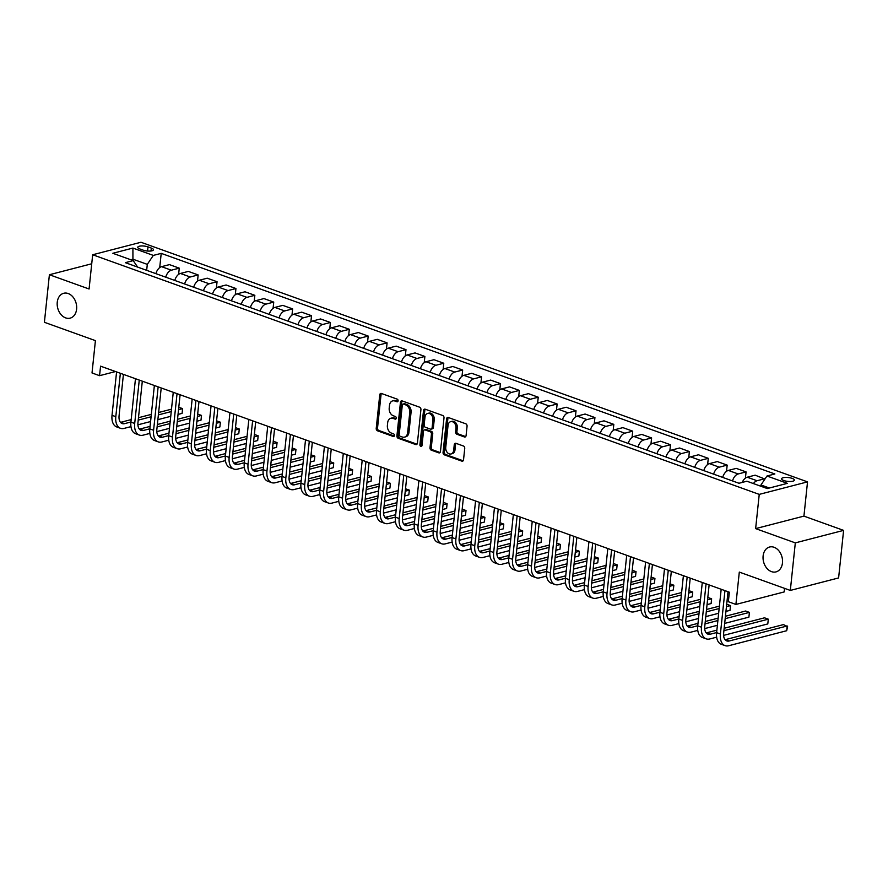 <?xml version="1.0" encoding="UTF-8"?>
<svg xmlns="http://www.w3.org/2000/svg" width="888" height="888" viewBox="0 0 888 888"><rect width="100%" height="100%" fill="white"/><g stroke="black" fill="none" stroke-linecap="round" stroke-linejoin="round"><path stroke-width="1.33" d="M398.101 400.821A1.376 1.021 -104.5 0 0 397.202 399.145L381.429 393.473A1.965 1.454 -104.5 0 0 379.753 394.805L376.223 428.416A1.965 1.454 -104.5 0 0 377.511 430.813L393.273 436.485A1.376 1.021 -104.5 0 0 393.551 433.866L391.508 433.133A6.305 4.673 -104.5 0 1 387.39 425.452L387.679 422.655A6.305 4.673 -104.5 0 1 390.853 418.259A6.305 4.673 -104.5 0 1 393.062 418.381L395.093 419.114A1.376 1.021 -104.5 0 0 395.371 416.505L393.329 415.773A6.305 4.673 -104.5 0 1 389.21 408.091L389.51 405.294A6.305 4.673 -104.5 0 1 392.674 400.888A6.305 4.673 -104.5 0 1 394.883 401.021L396.925 401.753A1.376 1.021 -104.5 0 0 398.101 400.821M763.114 555.977A12.843 9.513 -104.5 0 0 776.001 571.894A12.843 9.513 -104.5 0 0 782.461 562.937A12.843 9.513 -104.5 0 0 769.563 547.019A12.843 9.513 -104.5 0 0 763.114 555.977M57.254 302.231A12.843 9.513 -104.5 0 0 70.141 318.148A12.843 9.513 -104.5 0 0 76.601 309.191A12.843 9.513 -104.5 0 0 63.703 293.273A12.843 9.513 -104.5 0 0 57.254 302.231M792.163 478.377A6.427 1.943 6 0 0 785.425 477.422A6.427 1.943 6 0 0 781.607 478.787A6.427 1.943 6 0 0 783.815 480.541A6.427 1.943 6 0 0 790.564 481.496A6.427 1.943 6 0 0 794.383 480.131A6.427 1.943 6 0 0 792.163 478.377M464.391 436.952A1.965 1.454 -104.5 0 0 466.078 435.62L467.066 426.196A1.965 1.454 -104.5 0 0 465.778 423.798L448.274 417.504A1.965 1.454 -104.5 0 0 446.586 418.836L443.057 452.447A1.965 1.454 -104.5 0 0 444.344 454.845L461.849 461.138A1.965 1.454 -104.5 0 0 463.536 459.806L464.735 448.418A1.965 1.454 -104.5 0 0 463.447 446.009L455.955 443.323A1.965 1.454 -104.5 0 0 454.268 444.655L453.679 450.305A5.273 3.907 -104.5 0 1 451.026 453.979A5.273 3.907 -104.5 0 1 445.743 447.452L448.063 425.319A5.273 3.907 -104.5 0 1 450.716 421.645A5.273 3.907 -104.5 0 1 455.999 428.171L455.611 431.868A1.965 1.454 -104.5 0 0 456.898 434.265L464.391 436.952L465.667 436.63M91.73 263.769L49.395 274.736L44.4 322.289L95.416 340.626L92.019 372.96L99.567 375.68L100.566 366.167L729.348 592.207L728.349 601.72L735.908 604.439L784.193 591.93L784.57 588.367M795.315 542.879L843.6 530.38L803.929 516.117L755.633 528.615L795.315 542.879L790.32 590.431L739.304 572.094L735.908 604.439M755.633 528.615L759.24 494.383L92.674 254.756L140.959 242.258L807.525 481.873L759.24 494.383M49.395 274.736L89.078 289L92.674 254.756M420.923 409.612A1.965 1.454 -104.5 0 0 419.636 407.204L402.131 400.91A1.965 1.454 -104.5 0 0 400.455 402.242L396.914 435.853A1.965 1.454 -104.5 0 0 398.201 438.261L415.717 444.544A1.965 1.454 -104.5 0 0 417.393 443.212L420.923 409.612M425.197 409.202L442.712 415.495A1.965 1.454 -104.5 0 1 444 417.904L440.459 451.504A1.965 1.454 -104.5 0 1 438.783 452.847L431.291 450.149A1.965 1.454 -104.5 0 1 430.003 447.752L431.435 434.121A1.965 1.454 -104.5 0 0 430.147 431.723L425.174 429.936A1.965 1.454 -104.5 0 0 423.498 431.268L422.011 445.454A1.376 1.021 -104.5 0 1 419.924 444.71L423.521 410.545A1.965 1.454 -104.5 0 1 425.197 409.202M843.6 530.38L838.605 577.933L790.32 590.431M139.904 248.973L143.234 250.172A6.216 1.887 6 0 0 149.761 251.093A6.216 1.887 6 0 0 153.458 249.772A6.216 1.887 6 0 0 151.326 248.074L147.996 246.886A6.216 1.887 6 0 0 141.458 245.954A6.216 1.887 6 0 0 137.762 247.275A6.216 1.887 6 0 0 139.904 248.973M137.618 267.077L133.222 260.617L125.319 262.659L738.983 483.261L746.875 481.218L767.288 488.555L787.379 483.35L766.977 476.012L774.869 473.97L161.216 253.369L153.313 255.411L147.297 264.369L146.664 270.341M133.222 260.617L112.809 253.28L132.911 248.074L153.313 255.411M803.929 516.117L807.525 481.873M99.567 375.68L115.529 371.55M132.8 260.473L132.934 259.207L130.825 259.762M147.297 264.369L132.934 259.207L132.911 248.074M769.397 488.012L760.961 484.981L760.827 486.236M159.718 267.577L161.216 253.369M178.61 274.37L179.265 268.154L169.442 264.613L161.549 266.666A8.025 4.817 109.8 0 0 155.899 273.648M197.502 281.163L198.157 274.947L188.334 271.406L180.442 273.46A8.025 4.817 109.8 0 0 174.792 280.442M216.394 287.956L217.049 281.729L207.226 278.199L199.334 280.242A8.025 4.817 109.8 0 0 193.684 287.235M235.298 294.749L235.942 288.522L226.118 284.993L218.226 287.035A8.025 4.817 109.8 0 0 212.576 294.028M254.19 301.543L254.845 295.316L245.01 291.786L237.118 293.828A8.025 4.817 109.8 0 0 231.468 300.821M273.082 308.336L273.737 302.109L263.914 298.579L256.01 300.621A8.025 4.817 109.8 0 0 250.361 307.614M291.974 315.118L292.629 308.902L282.806 305.372L274.903 307.415A8.025 4.817 109.8 0 0 269.264 314.408M310.867 321.911L311.522 315.695L301.698 312.165L293.795 314.208A8.025 4.817 109.8 0 0 288.156 321.201M329.759 328.704L330.414 322.488L320.59 318.959L312.698 321.001A8.025 4.817 109.8 0 0 307.048 327.994M348.651 335.498L349.306 329.281L339.482 325.752L331.59 327.794A8.025 4.817 109.8 0 0 325.94 334.776M367.543 342.291L368.198 336.075L358.375 332.534L350.483 334.587A8.025 4.817 109.8 0 0 344.833 341.569M386.435 349.084L387.09 342.857L377.267 339.327L369.375 341.369A8.025 4.817 109.8 0 0 363.725 348.362M405.339 355.877L405.983 349.65L396.159 346.12L388.267 348.163A8.025 4.817 109.8 0 0 382.617 355.156M424.231 362.67L424.886 356.443L415.051 352.913L407.159 354.956A8.025 4.817 109.8 0 0 401.509 361.949M443.123 369.464L443.778 363.236L433.955 359.707L426.051 361.749A8.025 4.817 109.8 0 0 420.413 368.742M462.015 376.246L462.67 370.03L452.847 366.5L444.944 368.542A8.025 4.817 109.8 0 0 439.305 375.535M480.908 383.039L481.562 376.823L471.739 373.293L463.847 375.335A8.025 4.817 109.8 0 0 458.197 382.328M499.8 389.832L500.455 383.616L490.631 380.086L482.739 382.129A8.025 4.817 109.8 0 0 477.089 389.122M518.692 396.625L519.347 390.409L509.523 386.879L501.631 388.922A8.025 4.817 109.8 0 0 495.981 395.904M537.584 403.418L538.239 397.202L528.416 393.661L520.523 395.715A8.025 4.817 109.8 0 0 514.874 402.697M556.476 410.212L557.131 403.985L547.308 400.455L539.416 402.497A8.025 4.817 109.8 0 0 533.766 409.49M575.38 417.005L576.035 410.778L566.2 407.248L558.308 409.29A8.025 4.817 109.8 0 0 552.658 416.283M594.272 423.798L594.927 417.571L585.103 414.041L577.2 416.084A8.025 4.817 109.8 0 0 571.55 423.077M613.164 430.591L613.819 424.364L603.995 420.834L596.092 422.877A8.025 4.817 109.8 0 0 590.453 429.87M632.056 437.373L632.711 431.157L622.888 427.628L614.984 429.67A8.025 4.817 109.8 0 0 609.346 436.663M650.948 444.167L651.603 437.951L641.78 434.421L633.888 436.463A8.025 4.817 109.8 0 0 628.238 443.456M669.841 450.96L670.495 444.744L660.672 441.214L652.78 443.256A8.025 4.817 109.8 0 0 647.13 450.249M688.733 457.753L689.388 451.537L679.564 448.007L671.672 450.05A8.025 4.817 109.8 0 0 666.022 457.031M707.625 464.546L708.28 458.33L698.456 454.789L690.564 456.843A8.025 4.817 109.8 0 0 684.914 463.825M726.528 471.339L727.172 465.112L717.349 461.582L709.457 463.625A8.025 4.817 109.8 0 0 703.807 470.618M745.421 478.133L746.075 471.905L736.241 468.376L728.349 470.418A8.025 4.817 109.8 0 0 722.699 477.411M764.923 479.076L755.144 475.169L747.241 477.211A8.025 4.817 109.8 0 0 742.213 482.428M179.265 268.154L171.373 270.196A8.025 4.817 109.8 0 0 165.723 277.189M198.157 274.947L190.265 276.989A8.025 4.817 109.8 0 0 184.615 283.971M217.049 281.729L209.157 283.783A8.025 4.817 109.8 0 0 203.507 290.764M235.942 288.522L228.049 290.576A8.025 4.817 109.8 0 0 222.4 297.558M254.845 295.316L246.942 297.358A8.025 4.817 109.8 0 0 241.292 304.351M273.737 302.109L265.834 304.151A8.025 4.817 109.8 0 0 260.195 311.144M292.629 308.902L284.726 310.944A8.025 4.817 109.8 0 0 279.087 317.937M311.522 315.695L303.629 317.738A8.025 4.817 109.8 0 0 297.98 324.731M330.414 322.488L322.522 324.531A8.025 4.817 109.8 0 0 316.872 331.524M349.306 329.281L341.414 331.324A8.025 4.817 109.8 0 0 335.764 338.317M368.198 336.075L360.306 338.117A8.025 4.817 109.8 0 0 354.656 345.099M387.09 342.857L379.198 344.91A8.025 4.817 109.8 0 0 373.548 351.892M405.983 349.65L398.09 351.704A8.025 4.817 109.8 0 0 392.441 358.685M424.886 356.443L416.983 358.486A8.025 4.817 109.8 0 0 411.333 365.479M443.778 363.236L435.875 365.279A8.025 4.817 109.8 0 0 430.236 372.272M462.67 370.03L454.767 372.072A8.025 4.817 109.8 0 0 449.128 379.065M481.562 376.823L473.67 378.865A8.025 4.817 109.8 0 0 468.02 385.858M500.455 383.616L492.563 385.658A8.025 4.817 109.8 0 0 486.913 392.651M519.347 390.409L511.455 392.452A8.025 4.817 109.8 0 0 505.805 399.445M538.239 397.202L530.347 399.245A8.025 4.817 109.8 0 0 524.697 406.238M557.131 403.985L549.239 406.038A8.025 4.817 109.8 0 0 543.589 413.02M576.035 410.778L568.131 412.831A8.025 4.817 109.8 0 0 562.481 419.813M594.927 417.571L587.024 419.613A8.025 4.817 109.8 0 0 581.385 426.606M613.819 424.364L605.916 426.406A8.025 4.817 109.8 0 0 600.277 433.4M632.711 431.157L624.819 433.2A8.025 4.817 109.8 0 0 619.169 440.193M651.603 437.951L643.711 439.993A8.025 4.817 109.8 0 0 638.061 446.986M670.495 444.744L662.603 446.786A8.025 4.817 109.8 0 0 656.954 453.779M689.388 451.537L681.496 453.579A8.025 4.817 109.8 0 0 675.846 460.572M708.28 458.33L700.388 460.373A8.025 4.817 109.8 0 0 694.738 467.366M727.172 465.112L719.28 467.166A8.025 4.817 109.8 0 0 713.63 474.148M746.075 471.905L738.172 473.959A8.025 4.817 109.8 0 0 732.522 480.941M764.968 478.699L757.064 480.741A8.025 4.817 109.8 0 0 753.401 483.56M760.961 484.981L766.977 476.012M397.957 401.321L396.192 400.688A6.305 4.673 -104.5 0 0 393.983 400.555L392.674 400.888M390.853 418.259L392.152 417.915A6.305 4.673 -104.5 0 1 394.361 418.048L396.126 418.681M381.452 393.484A1.965 1.454 -104.5 0 0 381.063 394.472L377.522 428.083A1.965 1.454 -104.5 0 0 378.81 430.48L394.305 436.041M402.153 400.921A1.965 1.454 -104.5 0 0 401.753 401.909L398.224 435.52A1.965 1.454 -104.5 0 0 399.511 437.917L416.994 444.2L415.717 444.544M403.485 404.118A1.376 1.021 -104.5 0 0 402.308 405.05L399.212 434.543A1.376 1.021 -104.5 0 0 400.111 436.23L402.264 437.007A6.305 4.673 -104.5 0 0 404.473 437.129A6.305 4.673 -104.5 0 0 407.636 432.734L409.757 412.565A6.305 4.673 -104.5 0 0 405.638 404.884L403.485 404.118L404.795 403.774A1.376 1.021 -104.5 0 0 404.306 403.751L403.008 404.084M404.473 437.129L405.772 436.796A6.305 4.673 -104.5 0 0 408.946 432.401L407.636 432.734M404.795 403.774L406.948 404.551A6.305 4.673 -104.5 0 1 411.066 412.232L408.946 432.401M438.783 452.847L440.06 452.514L432.6 449.816L431.291 450.149M424.486 429.892L425.796 429.559A1.965 1.454 -104.5 0 1 426.484 429.592L431.457 431.379A1.965 1.454 -104.5 0 1 432.745 433.777L431.313 447.408A1.965 1.454 -104.5 0 0 432.6 449.816M425.219 409.213A1.965 1.454 -104.5 0 0 424.83 410.201L421.234 444.366A1.376 1.021 -104.5 0 0 421.878 445.92M432.922 419.98A5.273 3.907 -104.5 0 0 427.628 413.453A5.273 3.907 -104.5 0 0 424.986 417.127L424.164 424.919A1.965 1.454 -104.5 0 0 425.452 427.317L430.425 429.104A1.965 1.454 -104.5 0 0 432.101 427.772L432.922 419.98L434.232 419.636A5.273 3.907 -104.5 0 0 428.937 413.109L427.628 413.453M431.113 429.148L432.423 428.804A1.965 1.454 -104.5 0 0 433.411 427.428L432.101 427.772M434.232 419.636L433.411 427.428M450.716 421.645L452.014 421.312A5.273 3.907 -104.5 0 1 457.309 427.838L456.92 431.524A1.965 1.454 -104.5 0 0 458.208 433.921L465.678 436.607M451.026 453.979L452.336 453.635A5.273 3.907 -104.5 0 0 454.978 449.961L453.679 450.305M455.966 443.323A1.965 1.454 -104.5 0 0 455.577 444.311L454.978 449.961M448.285 417.504A1.965 1.454 -104.5 0 0 447.896 418.492L444.366 452.103A1.965 1.454 -104.5 0 0 445.654 454.501L463.136 460.794L461.849 461.138M130.969 426.617L124.087 428.405A15.052 9.024 -70.2 0 1 120.502 428.305L116.717 426.939A15.052 9.024 -70.2 0 1 112.021 415.307L116.583 371.928M120.502 428.305A15.052 9.024 -70.2 0 1 115.806 416.672L120.357 373.282M123.421 374.381L119.07 415.828A10.034 6.016 109.8 0 0 122.2 423.576A10.034 6.016 109.8 0 0 124.586 423.643L130.925 422M120.502 422.355A10.034 6.016 109.8 0 0 120.812 422.288L131.18 419.602M138.217 420.113L151.082 416.783M158.375 414.896L171.24 411.566M178.532 409.679L182.595 408.624L178.788 407.281M138.473 417.715L151.337 414.385M158.63 412.498L171.495 409.168M182.096 413.386L182.595 408.624L182.096 413.386L178.033 414.43M170.74 416.328L157.875 419.658M150.583 421.545L137.906 424.819M149.861 433.411L142.979 435.198A15.052 9.024 -70.2 0 1 139.394 435.087L135.609 433.733A15.052 9.024 -70.2 0 1 130.913 422.1L135.476 378.721M139.394 435.087A15.052 9.024 -70.2 0 1 134.698 423.465L139.261 380.075M142.313 381.174L137.962 422.621A10.034 6.016 109.8 0 0 141.092 430.369A10.034 6.016 109.8 0 0 143.49 430.436L149.817 428.793M139.394 429.148A10.034 6.016 109.8 0 0 139.705 429.082L150.072 426.395M157.121 426.906L169.974 423.576M177.267 421.689L190.132 418.359M197.425 416.472L201.498 415.418L197.713 414.063M157.365 424.508L170.23 421.178M177.522 419.291L190.387 415.961M200.999 420.168L201.498 415.418L200.999 420.168L196.925 421.223M189.632 423.11L176.768 426.44M169.475 428.338L156.799 431.612M168.753 440.204L161.882 441.98A15.052 9.024 -70.2 0 1 158.286 441.88L154.512 440.526A15.052 9.024 -70.2 0 1 149.806 428.893L154.368 385.514M158.286 441.88A15.052 9.024 -70.2 0 1 153.591 430.258L158.153 386.868M161.205 387.967L156.854 429.404A10.034 6.016 109.8 0 0 159.984 437.162A10.034 6.016 109.8 0 0 162.382 437.229L168.72 435.586M158.286 435.941A10.034 6.016 109.8 0 0 158.597 435.875L168.964 433.189M176.013 433.699L188.867 430.369M196.159 428.482L209.024 425.152M216.317 423.265L220.391 422.211L216.572 420.857M176.257 431.302L189.122 427.972M196.415 426.085L209.279 422.755M219.891 426.962L220.391 422.211L219.891 426.962L215.817 428.016M208.525 429.903L195.66 433.233M188.367 435.131L175.691 438.406M187.646 446.997L180.775 448.773A15.052 9.024 -70.2 0 1 177.178 448.673L173.404 447.319A15.052 9.024 -70.2 0 1 168.709 435.686L173.26 392.307M177.178 448.673A15.052 9.024 -70.2 0 1 172.483 437.04L177.045 393.661M180.098 394.76L175.746 436.197A10.034 6.016 109.8 0 0 178.877 443.956A10.034 6.016 109.8 0 0 181.274 444.022L187.612 442.379M177.178 442.735A10.034 6.016 109.8 0 0 177.489 442.668L187.856 439.982M194.905 440.492L207.759 437.162M215.063 435.275L227.916 431.945M235.209 430.058L239.283 429.004L235.498 427.639M195.149 438.095L208.014 434.765M215.307 432.867L228.172 429.537M238.783 433.755L239.283 429.004L238.783 433.755L234.71 434.809M227.417 436.696L214.563 440.026M207.259 441.913L194.583 445.199M206.538 453.79L199.667 455.566A15.052 9.024 -70.2 0 1 196.07 455.466L192.296 454.112A15.052 9.024 -70.2 0 1 187.601 442.479L192.163 399.089M196.07 455.466A15.052 9.024 -70.2 0 1 191.375 443.834L195.937 400.455M198.99 401.554L194.639 442.99A10.034 6.016 109.8 0 0 197.769 450.749A10.034 6.016 109.8 0 0 200.166 450.815L206.504 449.173M196.07 449.528A10.034 6.016 109.8 0 0 196.381 449.45L206.76 446.775M213.797 447.286L226.662 443.956M233.955 442.069L246.809 438.739M254.112 436.852L258.175 435.797L254.357 434.443M214.052 444.877L226.906 441.547M234.199 439.66L247.064 436.33M257.675 440.548L258.175 435.797L257.675 440.548L253.613 441.602M246.309 443.489L233.455 446.819M226.163 448.706L213.486 451.992M225.43 460.583L218.559 462.359A15.052 9.024 -70.2 0 1 214.963 462.26L211.189 460.905A15.052 9.024 -70.2 0 1 206.493 449.273L211.055 405.883M214.963 462.26A15.052 9.024 -70.2 0 1 210.267 450.627L214.829 407.248M217.893 408.347L213.531 449.783A10.034 6.016 109.8 0 0 216.661 457.542A10.034 6.016 109.8 0 0 219.059 457.609L225.397 455.966M214.974 456.321A10.034 6.016 109.8 0 0 215.285 456.243L225.652 453.568M232.689 454.079L245.554 450.749M252.847 448.862L265.712 445.532M273.005 443.634L277.067 442.59L273.249 441.236M232.945 451.67L245.798 448.34M253.102 446.453L265.956 443.123M276.568 447.341L277.067 442.59L276.568 447.341L272.505 448.396M265.212 450.283L252.347 453.613M245.055 455.5L232.379 458.785M244.322 467.377L237.451 469.153A15.052 9.024 -70.2 0 1 233.855 469.053L230.081 467.687A15.052 9.024 -70.2 0 1 225.386 456.066L229.948 412.676M233.855 469.053A15.052 9.024 -70.2 0 1 229.16 457.42L233.722 414.041M236.785 415.14L232.423 456.576A10.034 6.016 109.8 0 0 235.553 464.335A10.034 6.016 109.8 0 0 237.951 464.402L244.289 462.759M233.866 463.114A10.034 6.016 109.8 0 0 234.177 463.036L244.544 460.35M251.582 460.872L264.446 457.542M271.739 455.655L284.604 452.325M291.897 450.427L295.959 449.384L292.152 448.029M251.837 458.463L264.702 455.133M271.994 453.246L284.848 449.916M295.46 454.134L295.959 449.384L295.46 454.134L291.397 455.189M284.105 457.076L271.24 460.406M263.947 462.293L251.271 465.578M263.214 474.17L256.343 475.946A15.052 9.024 -70.2 0 1 252.758 475.846L248.973 474.481A15.052 9.024 -70.2 0 1 244.278 462.859L248.84 419.469M252.758 475.846A15.052 9.024 -70.2 0 1 248.052 464.213L252.614 420.823M255.677 421.922L251.315 463.37A10.034 6.016 109.8 0 0 254.445 471.117A10.034 6.016 109.8 0 0 256.843 471.195L263.181 469.552M252.758 469.896A10.034 6.016 109.8 0 0 253.069 469.83L263.436 467.144M270.474 467.665L283.339 464.335M290.631 462.437L303.496 459.107M310.789 457.22L314.851 456.166L311.044 454.823M270.729 465.257L283.594 461.927M290.887 460.04L303.752 456.71M314.352 460.928L314.851 456.166L314.352 460.928L310.289 461.982M302.997 463.869L290.132 467.199M282.839 469.086L270.163 472.372M282.118 480.963L275.236 482.739A15.052 9.024 -70.2 0 1 271.65 482.639L267.865 481.274A15.052 9.024 -70.2 0 1 263.17 469.652L267.732 426.262M271.65 482.639A15.052 9.024 -70.2 0 1 266.955 471.006L271.506 427.616M274.57 428.715L270.218 470.163A10.034 6.016 109.8 0 0 273.349 477.911A10.034 6.016 109.8 0 0 275.735 477.977L282.073 476.345M271.65 476.69A10.034 6.016 109.8 0 0 271.961 476.623L282.329 473.937M289.366 474.447L302.231 471.117M309.524 469.23L322.388 465.9M329.681 464.013L333.744 462.959L329.97 461.605M289.621 472.05L302.486 468.72M309.779 466.833L322.644 463.503M333.244 467.721L333.744 462.959L333.244 467.721L329.182 468.775M321.889 470.662L309.024 473.992M301.731 475.879L289.055 479.165M301.01 487.745L294.128 489.532A15.052 9.024 -70.2 0 1 290.543 489.432L286.757 488.067A15.052 9.024 -70.2 0 1 282.062 476.434L286.624 433.055M290.543 489.432A15.052 9.024 -70.2 0 1 285.847 477.8L290.409 434.41M293.462 435.509L289.111 476.956A10.034 6.016 109.8 0 0 292.241 484.704A10.034 6.016 109.8 0 0 294.627 484.77L300.965 483.128M290.543 483.483A10.034 6.016 109.8 0 0 290.853 483.416L301.221 480.73M308.258 481.241L321.123 477.911M328.416 476.024L341.281 472.694M348.573 470.807L352.647 469.752L348.829 468.409M308.513 478.843L321.378 475.513M328.671 473.626L341.536 470.296M352.136 474.514L352.647 469.752L352.136 474.514L348.074 475.557M340.781 477.455L327.916 480.785M320.624 482.672L307.947 485.947M319.902 494.538L313.031 496.325A15.052 9.024 -70.2 0 1 309.435 496.214L305.65 494.86A15.052 9.024 -70.2 0 1 300.954 483.227L305.516 439.849M309.435 496.214A15.052 9.024 -70.2 0 1 304.739 484.593L309.301 441.203M312.354 442.302L308.003 483.749A10.034 6.016 109.8 0 0 311.133 491.497A10.034 6.016 109.8 0 0 313.531 491.564L319.858 489.921M309.435 490.276A10.034 6.016 109.8 0 0 309.746 490.209L320.113 487.523M327.161 488.034L340.015 484.704M347.308 482.817L360.173 479.487M367.466 477.6L371.539 476.545L367.754 475.191M327.406 485.636L340.271 482.306M347.563 480.419L360.428 477.089M371.04 481.296L371.539 476.545L371.04 481.296L366.966 482.351M359.673 484.238L346.808 487.579M339.516 489.466L326.84 492.74M338.794 501.332L331.923 503.119A15.052 9.024 -70.2 0 1 328.327 503.008L324.553 501.653A15.052 9.024 -70.2 0 1 319.858 490.021L324.409 446.642M328.327 503.008A15.052 9.024 -70.2 0 1 323.632 491.386L328.194 447.996M331.246 449.095L326.895 490.531A10.034 6.016 109.8 0 0 330.025 498.29A10.034 6.016 109.8 0 0 332.423 498.357L338.761 496.714M328.327 497.069A10.034 6.016 109.8 0 0 328.638 497.003L339.005 494.316M346.054 494.827L358.907 491.497M366.211 489.61L379.065 486.28M386.358 484.393L390.431 483.338L386.613 481.984M346.298 492.429L359.163 489.099M366.455 487.212L379.32 483.882M389.932 488.089L390.431 483.338L389.932 488.089L385.858 489.144M378.566 491.031L365.701 494.361M358.408 496.259L345.732 499.533M357.686 508.125L350.816 509.901A15.052 9.024 -70.2 0 1 347.219 509.801L343.445 508.447A15.052 9.024 -70.2 0 1 338.75 496.814L343.301 453.435M347.219 509.801A15.052 9.024 -70.2 0 1 342.524 498.168L347.086 454.789M350.138 455.888L345.787 497.324A10.034 6.016 109.8 0 0 348.917 505.083A10.034 6.016 109.8 0 0 351.315 505.15L357.653 503.507M347.219 503.862A10.034 6.016 109.8 0 0 347.53 503.796L357.897 501.11M364.946 501.62L377.811 498.29M385.103 496.403L397.957 493.073M405.25 491.186L409.324 490.132L405.505 488.777M365.201 499.223L378.055 495.893M385.348 493.994L398.213 490.664M408.824 494.882L409.324 490.132L408.824 494.882L404.75 495.937M397.458 497.824L384.604 501.154M377.311 503.041L364.635 506.327M376.579 514.918L369.708 516.694A15.052 9.024 -70.2 0 1 366.111 516.594L362.337 515.24A15.052 9.024 -70.2 0 1 357.642 503.607L362.204 460.217M366.111 516.594A15.052 9.024 -70.2 0 1 361.416 504.961L365.978 461.582M369.042 462.681L364.679 504.118A10.034 6.016 109.8 0 0 367.81 511.877A10.034 6.016 109.8 0 0 370.207 511.943L376.545 510.3M366.111 510.656A10.034 6.016 109.8 0 0 366.422 510.578L376.801 507.903M383.838 508.413L396.703 505.083M403.996 503.196L416.849 499.866M424.153 497.979L428.216 496.925L424.397 495.571M384.093 506.016L396.947 502.675M404.24 500.788L417.105 497.458M427.716 501.676L428.216 496.925L427.716 501.676L423.654 502.73M416.35 504.617L403.496 507.947M396.203 509.834L383.527 513.12M395.471 521.711L388.6 523.487A15.052 9.024 -70.2 0 1 385.004 523.387L381.23 522.033A15.052 9.024 -70.2 0 1 376.534 510.4L381.096 467.01M385.004 523.387A15.052 9.024 -70.2 0 1 380.308 511.754L384.87 468.376M387.934 469.475L383.572 510.911A10.034 6.016 109.8 0 0 386.702 518.67A10.034 6.016 109.8 0 0 389.099 518.736L395.438 517.094M385.015 517.449A10.034 6.016 109.8 0 0 385.325 517.371L395.693 514.696M402.73 515.207L415.595 511.877M422.888 509.99L435.753 506.66M443.045 504.761L447.108 503.718L443.29 502.364M402.986 512.798L415.85 509.468M423.143 507.581L435.997 504.251M446.609 508.469L447.108 503.718L446.609 508.469L442.546 509.523M435.253 511.41L422.388 514.74M415.096 516.627L402.419 519.913M414.363 528.504L407.492 530.28A15.052 9.024 -70.2 0 1 403.896 530.18L400.122 528.826A15.052 9.024 -70.2 0 1 395.426 517.193L399.989 473.804M403.896 530.18A15.052 9.024 -70.2 0 1 399.2 518.548L403.763 475.169M406.826 476.268L402.464 517.704A10.034 6.016 109.8 0 0 405.594 525.463A10.034 6.016 109.8 0 0 407.992 525.529L414.33 523.887M403.907 524.242A10.034 6.016 109.8 0 0 404.218 524.164L414.585 521.478M421.622 522L434.487 518.67M441.78 516.783L454.645 513.453M461.938 511.555L466 510.511L462.226 509.146M421.878 519.591L434.743 516.261M442.035 514.374L454.889 511.044M465.501 515.262L466 510.511L465.501 515.262L461.438 516.317M454.145 518.204L441.281 521.534M433.988 523.421L421.312 526.706M433.255 535.298L426.384 537.074A15.052 9.024 -70.2 0 1 422.799 536.974L419.014 535.608A15.052 9.024 -70.2 0 1 414.319 523.987L418.881 480.597M422.799 536.974A15.052 9.024 -70.2 0 1 418.104 525.341L422.655 481.951M425.718 483.061L421.356 524.497A10.034 6.016 109.8 0 0 424.497 532.245A10.034 6.016 109.8 0 0 426.884 532.323L433.222 530.68M422.799 531.024A10.034 6.016 109.8 0 0 423.11 530.957L433.477 528.271M440.515 528.793L453.38 525.463M460.672 523.565L473.537 520.235M480.83 518.348L484.892 517.293L481.085 515.95M440.77 526.384L453.635 523.054M460.928 521.167L473.792 517.837M484.393 522.055L484.892 517.293L484.393 522.055L480.33 523.11M473.038 524.997L460.173 528.327M452.88 530.214L440.204 533.499M452.159 542.091L445.276 543.867A15.052 9.024 -70.2 0 1 441.691 543.767L437.906 542.402A15.052 9.024 -70.2 0 1 433.211 530.78L437.773 487.39M441.691 543.767A15.052 9.024 -70.2 0 1 436.996 532.134L441.547 488.744M444.611 489.843L440.259 531.29A10.034 6.016 109.8 0 0 443.389 539.038A10.034 6.016 109.8 0 0 445.776 539.105L452.114 537.473M441.691 537.817A10.034 6.016 109.8 0 0 442.002 537.751L452.369 535.064M459.407 535.575L472.272 532.245M479.564 530.358L492.429 527.028M499.722 525.141L503.785 524.087L500.011 522.732M459.662 533.177L472.527 529.847M479.82 527.96L492.685 524.63M503.285 528.848L503.785 524.087L503.285 528.848L499.223 529.903M491.93 531.79L479.065 535.12M471.772 537.007L459.096 540.293M471.051 548.873L464.169 550.66A15.052 9.024 -70.2 0 1 460.583 550.56L456.798 549.195A15.052 9.024 -70.2 0 1 452.103 537.562L456.665 494.183M460.583 550.56A15.052 9.024 -70.2 0 1 455.888 538.927L460.45 495.537M463.503 496.636L459.151 538.084A10.034 6.016 109.8 0 0 462.282 545.831A10.034 6.016 109.8 0 0 464.679 545.898L471.006 544.266M460.583 544.61A10.034 6.016 109.8 0 0 460.894 544.544L471.262 541.858M478.299 542.368L491.164 539.038M498.457 537.151L511.322 533.821M518.614 531.934L522.688 530.88L518.87 529.537M478.554 539.971L491.419 536.641M498.712 534.754L511.577 531.424M522.188 535.642L522.688 530.88L522.188 535.642L518.115 536.685M510.822 538.583L497.957 541.913M490.664 543.8L477.988 547.075M489.943 555.666L483.072 557.453A15.052 9.024 -70.2 0 1 479.476 557.342L475.702 555.988A15.052 9.024 -70.2 0 1 470.995 544.355L475.557 500.976M479.476 557.342A15.052 9.024 -70.2 0 1 474.78 545.72L479.342 502.331M482.395 503.429L478.044 544.877A10.034 6.016 109.8 0 0 481.174 552.625A10.034 6.016 109.8 0 0 483.572 552.691L489.91 551.048M479.476 551.404A10.034 6.016 109.8 0 0 479.786 551.337L490.154 548.651M497.202 549.161L510.056 545.831M517.349 543.944L530.214 540.614M537.506 538.727L541.58 537.673L537.762 536.33M497.447 546.764L510.311 543.434M517.604 541.547L530.469 538.217M541.081 542.424L541.58 537.673L541.081 542.424L537.007 543.478M529.714 545.365L516.849 548.706M509.557 550.593L496.88 553.868M508.835 562.459L501.964 564.246A15.052 9.024 -70.2 0 1 498.368 564.135L494.594 562.781A15.052 9.024 -70.2 0 1 489.899 551.148L494.45 507.77M498.368 564.135A15.052 9.024 -70.2 0 1 493.673 552.514L498.235 509.124M501.287 510.223L496.936 551.659A10.034 6.016 109.8 0 0 500.066 559.418A10.034 6.016 109.8 0 0 502.464 559.484L508.802 557.842M498.368 558.197A10.034 6.016 109.8 0 0 498.679 558.13L509.046 555.444M516.095 555.955L528.948 552.625M536.252 550.738L549.106 547.408M556.399 545.521L560.472 544.466L556.687 543.112M516.339 553.557L529.204 550.227M536.496 548.34L549.361 545.01M559.973 549.217L560.472 544.466L559.973 549.217L555.899 550.271M548.606 552.158L535.753 555.488M528.449 557.387L515.773 560.661M527.727 569.252L520.856 571.028A15.052 9.024 -70.2 0 1 517.26 570.929L513.486 569.574A15.052 9.024 -70.2 0 1 508.791 557.942L513.342 514.563M517.26 570.929A15.052 9.024 -70.2 0 1 512.565 559.296L517.127 515.917M520.179 517.016L515.828 558.452A10.034 6.016 109.8 0 0 518.958 566.211A10.034 6.016 109.8 0 0 521.356 566.278L527.694 564.635M517.26 564.99A10.034 6.016 109.8 0 0 517.571 564.923L527.938 562.237M534.987 562.748L547.852 559.418M555.144 557.531L567.998 554.201M575.302 552.314L579.365 551.259L575.546 549.905M535.242 560.35L548.096 557.02M555.389 555.122L568.253 551.792M578.865 556.01L579.365 551.259L578.865 556.01L574.791 557.065M567.499 558.952L554.645 562.282M547.352 564.169L534.676 567.454M546.62 576.046L539.749 577.822A15.052 9.024 -70.2 0 1 536.152 577.722L532.378 576.368A15.052 9.024 -70.2 0 1 527.683 564.735L532.245 521.345M536.152 577.722A15.052 9.024 -70.2 0 1 531.457 566.089L536.019 522.71M539.083 523.809L534.72 565.245A10.034 6.016 109.8 0 0 537.851 573.004A10.034 6.016 109.8 0 0 540.248 573.071L546.586 571.428M536.163 571.783A10.034 6.016 109.8 0 0 536.474 571.706L546.841 569.03M553.879 569.541L566.744 566.211M574.037 564.324L586.901 560.994M594.194 559.107L598.257 558.053L594.438 556.698M554.134 567.143L566.988 563.802M574.292 561.915L587.146 558.585M597.757 562.803L598.257 558.053L597.757 562.803L593.695 563.858M586.402 565.745L573.537 569.075M566.244 570.962L553.568 574.247M565.512 582.839L558.641 584.615A15.052 9.024 -70.2 0 1 555.044 584.515L551.27 583.161A15.052 9.024 -70.2 0 1 546.575 571.528L551.137 528.138M555.044 584.515A15.052 9.024 -70.2 0 1 550.349 572.882L554.911 529.503M557.975 530.602L553.613 572.039A10.034 6.016 109.8 0 0 556.743 579.797A10.034 6.016 109.8 0 0 559.14 579.864L565.478 578.221M555.056 578.576A10.034 6.016 109.8 0 0 555.366 578.499L565.734 575.824M572.771 576.334L585.636 573.004M592.929 571.117L605.794 567.787M613.086 565.9L617.149 564.846L613.342 563.491M573.026 573.926L585.891 570.596M593.184 568.709L606.038 565.379M616.649 569.596L617.149 564.846L616.649 569.596L612.587 570.651M605.294 572.538L592.429 575.868M585.137 577.755L572.46 581.041M584.404 589.632L577.533 591.408A15.052 9.024 -70.2 0 1 573.948 591.308L570.163 589.954A15.052 9.024 -70.2 0 1 565.467 578.321L570.029 534.931M573.948 591.308A15.052 9.024 -70.2 0 1 569.241 579.675L573.803 536.297M576.867 537.395L572.505 578.832A10.034 6.016 109.8 0 0 575.635 586.591A10.034 6.016 109.8 0 0 578.033 586.657L584.371 585.014M573.948 585.37A10.034 6.016 109.8 0 0 574.259 585.292L584.626 582.606M591.663 583.127L604.528 579.797M611.821 577.91L624.686 574.58M631.979 572.682L636.041 571.639L632.267 570.274M591.919 580.719L604.784 577.389M612.076 575.502L624.941 572.172M635.542 576.39L636.041 571.639L635.542 576.39L631.479 577.444M624.186 579.331L611.321 582.661M604.029 584.548L591.353 587.834M603.296 596.425L596.425 598.201A15.052 9.024 -70.2 0 1 592.84 598.101L589.055 596.736A15.052 9.024 -70.2 0 1 584.36 585.114L588.922 541.724M592.84 598.101A15.052 9.024 -70.2 0 1 588.145 586.469L592.696 543.079M595.759 544.189L591.408 585.625A10.034 6.016 109.8 0 0 594.538 593.373A10.034 6.016 109.8 0 0 596.925 593.45L603.263 591.808M592.84 592.152A10.034 6.016 109.8 0 0 593.151 592.085L603.518 589.399M610.556 589.921L623.42 586.591M630.713 584.692L643.578 581.363M650.871 579.476L654.933 578.421L651.126 577.078M610.811 587.512L623.676 584.182M630.968 582.295L643.833 578.965M654.434 583.183L654.933 578.421L654.434 583.183L650.371 584.237M643.079 586.124L630.214 589.454M622.921 591.341L610.245 594.627M622.199 603.218L615.317 604.994A15.052 9.024 -70.2 0 1 611.732 604.895L607.947 603.529A15.052 9.024 -70.2 0 1 603.252 591.908L607.814 548.518M611.732 604.895A15.052 9.024 -70.2 0 1 607.037 593.262L611.599 549.872M614.651 550.971L610.3 592.418A10.034 6.016 109.8 0 0 613.43 600.166A10.034 6.016 109.8 0 0 615.817 600.233L622.155 598.601M611.732 598.945A10.034 6.016 109.8 0 0 612.043 598.878L622.41 596.192M629.448 596.703L642.313 593.373M649.605 591.486L662.47 588.156M669.763 586.269L673.837 585.214L670.018 583.871M629.703 594.305L642.568 590.975M649.861 589.088L662.726 585.758M673.326 589.976L673.837 585.214L673.326 589.976L669.263 591.031M661.971 592.918L649.106 596.248M641.813 598.135L629.137 601.42M641.092 610L634.221 611.788A15.052 9.024 -70.2 0 1 630.624 611.688L626.839 610.322A15.052 9.024 -70.2 0 1 622.144 598.69L626.706 555.311M630.624 611.688A15.052 9.024 -70.2 0 1 625.929 600.055L630.491 556.665M633.544 557.764L629.192 599.211A10.034 6.016 109.8 0 0 632.323 606.959A10.034 6.016 109.8 0 0 634.72 607.026L641.047 605.394M630.624 605.738A10.034 6.016 109.8 0 0 630.935 605.672L641.303 602.985M648.351 603.496L661.205 600.166M668.498 598.279L681.362 594.949M688.655 593.062L692.729 592.007L688.91 590.664M648.595 601.098L661.46 597.768M668.753 595.881L681.618 592.551M692.229 596.769L692.729 592.007L692.229 596.769L688.156 597.813M680.863 599.711L667.998 603.041M660.705 604.928L648.029 608.202M659.984 616.794L653.113 618.581A15.052 9.024 -70.2 0 1 649.517 618.47L645.743 617.116A15.052 9.024 -70.2 0 1 641.047 605.483L645.598 562.104M649.517 618.47A15.052 9.024 -70.2 0 1 644.821 606.848L649.383 563.458M652.436 564.557L648.085 606.005A10.034 6.016 109.8 0 0 651.215 613.752A10.034 6.016 109.8 0 0 653.612 613.819L659.951 612.176M649.517 612.531A10.034 6.016 109.8 0 0 649.827 612.465L660.195 609.779M667.243 610.289L680.097 606.959M687.39 605.072L700.255 601.742M707.547 599.855L711.621 598.801L707.803 597.458M667.487 607.892L680.352 604.562M687.645 602.675L700.51 599.345M711.122 603.562L711.621 598.801L711.122 603.562L707.048 604.606M699.755 606.504L686.89 609.834M679.598 611.721L666.921 614.995M678.876 623.587L672.005 625.374A15.052 9.024 -70.2 0 1 668.409 625.263L664.635 623.909A15.052 9.024 -70.2 0 1 659.939 612.276L664.49 568.897M668.409 625.263A15.052 9.024 -70.2 0 1 663.713 613.641L668.275 570.251M671.328 571.35L666.977 612.787A10.034 6.016 109.8 0 0 670.107 620.546A10.034 6.016 109.8 0 0 672.505 620.612L678.843 618.969M668.409 619.325A10.034 6.016 109.8 0 0 668.72 619.258L679.087 616.572M686.135 617.082L699 613.752M706.293 611.865L719.147 608.535M726.44 606.648L730.513 605.594L726.728 604.24M686.391 614.685L699.245 611.355M706.537 609.468L719.402 606.138M730.014 610.345L730.513 605.594L730.014 610.345L725.94 611.399M718.647 613.286L705.794 616.616M698.49 618.514L685.825 621.789M697.768 630.38L690.897 632.156A15.052 9.024 -70.2 0 1 687.301 632.056L683.527 630.702A15.052 9.024 -70.2 0 1 678.832 619.069L683.394 575.69M687.301 632.056A15.052 9.024 -70.2 0 1 682.606 620.423L687.168 577.045M690.22 578.144L685.869 619.58A10.034 6.016 109.8 0 0 688.999 627.339A10.034 6.016 109.8 0 0 691.397 627.405L697.735 625.763M687.301 626.118A10.034 6.016 109.8 0 0 687.612 626.051L697.99 623.365M705.028 623.875L717.893 620.546M725.185 618.659L749.405 612.387L745.631 611.022L725.429 616.25M705.283 621.478L718.137 618.148M748.906 617.138L749.405 612.387L748.906 617.138L724.686 623.409M717.393 625.296L704.717 628.582M716.66 637.173L709.79 638.949A15.052 9.024 -70.2 0 1 706.193 638.849L702.419 637.495A15.052 9.024 -70.2 0 1 697.724 625.862L702.286 582.473M706.193 638.849A15.052 9.024 -70.2 0 1 701.498 627.217L706.06 583.838M709.124 584.937L704.761 626.373A10.034 6.016 109.8 0 0 707.891 634.132A10.034 6.016 109.8 0 0 710.289 634.199L716.627 632.556M706.204 632.911A10.034 6.016 109.8 0 0 706.515 632.844L716.882 630.158M723.92 630.669L768.298 619.18L764.524 617.815L724.175 628.271M767.798 623.931L768.298 619.18L767.798 623.931L723.609 635.375M728.016 591.73L723.653 633.166A10.034 6.016 109.8 0 0 726.784 640.925A10.034 6.016 109.8 0 0 729.181 640.992L787.19 625.973L786.69 630.724L728.682 645.743A15.052 9.024 -70.2 0 1 725.085 645.643L721.311 644.288A15.052 9.024 -70.2 0 1 716.616 632.656L721.178 589.266M725.085 645.643A15.052 9.024 -70.2 0 1 720.39 634.01L724.952 590.631M725.096 639.704A10.034 6.016 109.8 0 0 725.407 639.626L783.416 624.608L787.601 626.551L786.69 630.724M171.373 270.196L161.549 266.666M190.265 276.989L180.442 273.46M209.157 283.783L199.334 280.242M228.049 290.576L218.226 287.035M246.942 297.358L237.118 293.828M265.834 304.151L256.01 300.621M284.726 310.944L274.903 307.415M303.629 317.738L293.795 314.208M322.522 324.531L312.698 321.001M341.414 331.324L331.59 327.794M360.306 338.117L350.483 334.587M379.198 344.91L369.375 341.369M398.09 351.704L388.267 348.163M416.983 358.486L407.159 354.956M435.875 365.279L426.051 361.749M454.767 372.072L444.944 368.542M473.67 378.865L463.847 375.335M492.563 385.658L482.739 382.129M511.455 392.452L501.631 388.922M530.347 399.245L520.523 395.715M549.239 406.038L539.416 402.497M568.131 412.831L558.308 409.29M587.024 419.613L577.2 416.084M605.916 426.406L596.092 422.877M624.819 433.2L614.984 429.67M643.711 439.993L633.888 436.463M662.603 446.786L652.78 443.256M681.496 453.579L671.672 450.05M700.388 460.373L690.564 456.843M719.28 467.166L709.457 463.625M738.172 473.959L728.349 470.418M757.064 480.741L747.241 477.211M147.563 251.049L147.996 246.886M151.016 250.993L151.326 248.074M396.192 400.688L394.883 401.021M395.993 418.892L395.093 419.114M394.361 418.048L393.062 418.381M394.161 436.252L393.273 436.485M378.81 430.48L377.511 430.813M377.522 428.083L376.223 428.416M381.063 394.472L379.753 394.805M397.813 401.52L396.925 401.753M399.511 437.917L398.201 438.261M398.224 435.52L396.914 435.853M401.753 401.909L400.455 402.242M411.066 412.232L409.757 412.565M406.948 404.551L405.638 404.884M431.313 447.408L430.003 447.752M432.745 433.777L431.435 434.121M431.457 431.379L430.147 431.723M426.484 429.592L425.174 429.936M421.234 444.366L419.924 444.71M424.83 410.201L423.521 410.545M458.208 433.921L456.898 434.265M456.92 431.524L455.611 431.868M457.309 427.838L455.999 428.171M455.577 444.311L454.268 444.655M445.654 454.501L444.344 454.845M444.366 452.103L443.057 452.447M447.896 418.492L446.586 418.836M112.021 415.307L115.806 416.672M120.812 422.288L124.586 423.643M130.913 422.1L134.698 423.465M139.705 429.082L143.49 430.436M149.806 428.893L153.591 430.258M158.597 435.875L162.382 437.229M168.709 435.686L172.483 437.04M177.489 442.668L181.274 444.022M187.601 442.479L191.375 443.834M196.381 449.45L200.166 450.815M206.493 449.273L210.267 450.627M215.285 456.243L219.059 457.609M225.386 456.066L229.16 457.42M234.177 463.036L237.951 464.402M244.278 462.859L248.052 464.213M253.069 469.83L256.843 471.195M263.17 469.652L266.955 471.006M271.961 476.623L275.735 477.977M282.062 476.434L285.847 477.8M290.853 483.416L294.627 484.77M300.954 483.227L304.739 484.593M309.746 490.209L313.531 491.564M319.858 490.021L323.632 491.386M328.638 497.003L332.423 498.357M338.75 496.814L342.524 498.168M347.53 503.796L351.315 505.15M357.642 503.607L361.416 504.961M366.422 510.578L370.207 511.943M376.534 510.4L380.308 511.754M385.325 517.371L389.099 518.736M395.426 517.193L399.2 518.548M404.218 524.164L407.992 525.529M414.319 523.987L418.104 525.341M423.11 530.957L426.884 532.323M433.211 530.78L436.996 532.134M442.002 537.751L445.776 539.105M452.103 537.562L455.888 538.927M460.894 544.544L464.679 545.898M470.995 544.355L474.78 545.72M479.786 551.337L483.572 552.691M489.899 551.148L493.673 552.514M498.679 558.13L502.464 559.484M508.791 557.942L512.565 559.296M517.571 564.923L521.356 566.278M527.683 564.735L531.457 566.089M536.474 571.706L540.248 573.071M546.575 571.528L550.349 572.882M555.366 578.499L559.14 579.864M565.467 578.321L569.241 579.675M574.259 585.292L578.033 586.657M584.36 585.114L588.145 586.469M593.151 592.085L596.925 593.45M603.252 591.908L607.037 593.262M612.043 598.878L615.817 600.233M622.144 598.69L625.929 600.055M630.935 605.672L634.72 607.026M641.047 605.483L644.821 606.848M649.827 612.465L653.612 613.819M659.939 612.276L663.713 613.641M668.72 619.258L672.505 620.612M678.832 619.069L682.606 620.423M687.612 626.051L691.397 627.405M697.724 625.862L701.498 627.217M706.515 632.844L710.289 634.199M716.616 632.656L720.39 634.01M725.407 639.626L729.181 640.992"/></g></svg>
